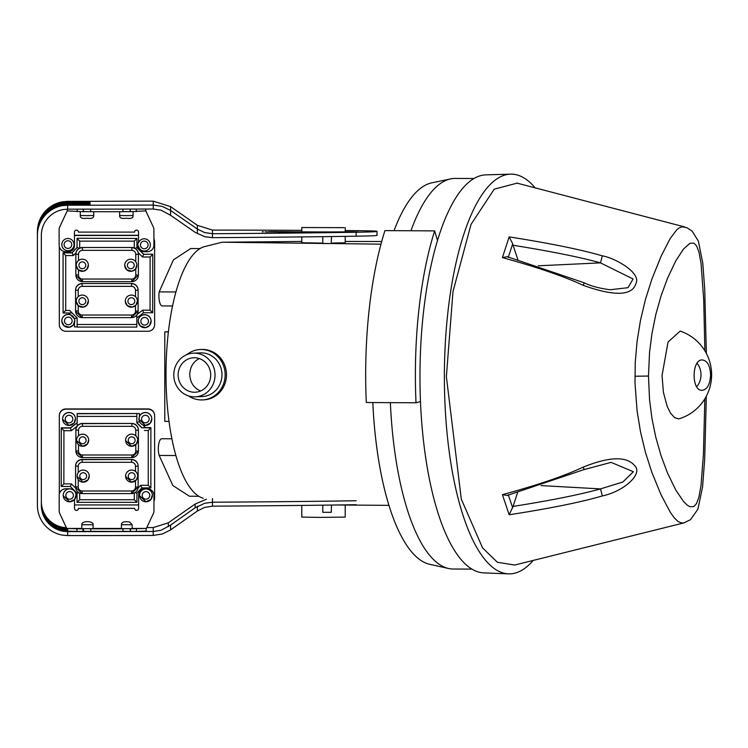 <?xml version="1.0" encoding="UTF-8"?>
<svg xmlns="http://www.w3.org/2000/svg" width="748" height="748" viewBox="0 0 748 748"><rect width="100%" height="100%" fill="white"/><g stroke="black" fill="none" stroke-linecap="round" stroke-linejoin="round"><path stroke-width="1.12" d="M83.402 211.656L90.639 211.656L83.402 211.544M122.887 211.647L130.124 211.647L122.887 211.544M83.402 209.16L83.402 211.703L67.236 210.88L59.737 226.953A6.582 6.582 176.6 0 0 59.12 229.739L59.12 245.129A6.582 6.582 176.6 0 0 65.702 251.702L68.535 251.702A5.928 5.919 176.6 0 0 74.454 245.783L74.454 232.095A1.973 1.973 -3.4 0 1 76.371 230.122A1.973 1.973 -3.4 0 1 78.409 232.095L134.612 232.095A1.973 1.973 -3.4 0 1 136.529 230.122A1.973 1.973 -3.4 0 1 138.558 232.095L138.558 242.763A6.106 6.106 176.6 0 1 150.292 243.876A6.106 6.106 176.6 0 1 138.96 247.915A5.928 5.919 176.6 0 0 144.486 251.702L147.319 251.702A6.582 6.582 176.6 0 0 153.901 245.12L153.901 229.739A6.582 6.582 176.6 0 0 153.284 226.953L145.785 210.88L145.785 209.038M145.785 210.88L130.124 211.703L130.124 209.085L130.115 211.553M90.63 211.553L90.63 209.15L90.639 211.703L122.887 211.703L122.887 209.094M77.24 211.647L77.24 209.16M67.236 210.88L67.236 209.169L67.236 210.88M67.928 250.692A6.106 6.106 176.6 0 0 74.033 244.587A6.106 6.106 176.6 0 0 67.928 238.49A6.106 6.106 176.6 0 0 61.822 244.587A6.106 6.106 176.6 0 0 67.928 250.692M138.558 242.763L138.558 232.058A1.973 1.973 176.6 0 0 138.558 231.955M145.785 210.843L153.275 226.915A6.582 6.582 -3.4 0 1 153.882 229.309L153.882 229.346M59.129 245.512L59.129 245.475A6.582 6.582 -3.4 0 1 59.12 245.082L59.12 229.701A6.582 6.582 -3.4 0 1 59.737 226.915L67.236 210.843M138.558 241.885A6.461 6.452 176.6 0 0 137.828 245.279L137.819 245.166A6.461 6.452 -3.4 0 1 138.558 241.763M78.493 260.547A6.068 6.059 -3.4 0 1 88.376 264.895A6.068 6.059 176.6 0 0 82.327 259.201A6.068 6.059 176.6 0 0 76.268 265.624A6.068 6.059 -3.4 0 1 78.493 260.547L78.493 254.311A3.946 3.946 -3.4 0 1 82.439 250.356L82.439 247.691A6.582 6.582 176.6 0 0 75.857 254.273L78.493 254.311M78.222 296.666A6.068 6.059 -3.4 0 1 88.376 300.78A6.068 6.059 176.6 0 0 82.327 295.086A6.068 6.059 176.6 0 0 76.268 301.5A6.068 6.059 -3.4 0 1 78.222 296.666L78.222 290.308A3.946 3.946 -3.4 0 1 82.168 286.362L82.168 283.688A6.582 6.582 176.6 0 0 75.585 290.271L78.222 290.308M124.757 265.615A6.068 6.059 -3.4 0 1 135.762 261.753A6.068 6.059 -3.4 0 1 136.856 264.895A6.068 6.059 176.6 0 0 130.806 259.201A6.068 6.059 176.6 0 0 129.152 271.094A6.068 6.059 176.6 0 0 136.856 264.904L135.416 269.205L131.854 271.234L126.777 269.794L124.757 265.605M125.309 301.491A6.068 6.059 -3.4 0 1 135.491 296.685A6.068 6.059 -3.4 0 1 137.417 300.78A6.068 6.059 176.6 0 0 131.358 295.086A6.068 6.059 176.6 0 0 129.105 306.774A6.068 6.059 176.6 0 0 137.417 300.79L135.977 305.081L132.405 307.119L127.338 305.68L125.309 301.5M75.576 290.074L75.585 311.056A6.582 6.582 176.6 0 0 75.595 311.439L75.585 311.252A6.582 6.582 -3.4 0 1 75.576 310.859L75.576 290.074A6.582 6.582 -3.4 0 1 82.149 283.492L131.526 283.492A6.582 6.582 -3.4 0 1 138.1 289.691L138.109 289.878A6.582 6.582 176.6 0 0 131.536 283.688L131.536 286.362A3.946 3.946 -3.4 0 1 135.491 290.308L135.491 296.685M75.847 254.077L75.857 275.049A6.582 6.582 176.6 0 0 75.875 275.442L75.857 275.245A6.582 6.582 -3.4 0 1 75.847 274.862L75.847 254.077A6.582 6.582 -3.4 0 1 75.997 252.702A6.582 6.582 176.6 0 1 79.69 248.093A6.582 6.582 -3.4 0 1 82.43 247.495L131.798 247.495A6.582 6.582 -3.4 0 1 134.294 247.981A6.582 6.582 176.6 0 1 138.23 252.674A6.582 6.582 -3.4 0 1 138.371 253.684L138.38 253.881A6.582 6.582 176.6 0 0 131.816 247.691L131.816 250.356A3.946 3.946 -3.4 0 1 135.762 254.311L135.762 261.753M74.445 318.826A6.461 6.452 -3.4 0 1 74.473 318.91L74.753 320.527L73.22 325.1L69.424 327.269L64.019 325.735L61.86 321.294A6.461 6.452 176.6 0 0 74.482 322.799A6.461 6.452 176.6 0 0 68.311 314.45A6.461 6.452 176.6 0 0 61.86 321.294L61.85 321.173A6.461 6.452 -3.4 0 1 70.312 314.656L74.473 318.854L76.969 317.844M74.473 322.818L74.473 326.885L77.109 326.932L77.109 317.984M136.809 314.983L136.809 324.492L77.119 324.492L77.119 317.994L69.592 310.42L65.712 310.42L65.712 255.582L63.066 252.712L72.191 252.712L77.044 247.392L77.044 238.266L136.921 238.462L77.044 238.266M77.119 324.492L77.109 326.932M136.809 327.082L77.119 327.082L136.809 327.082L136.809 324.492M65.712 255.582L73.369 255.582L72.21 252.908L63.084 252.908L63.084 313.01L65.712 310.42M79.082 248.411L77.044 247.392M79.69 248.093L79.69 241.136L77.053 238.462L77.053 247.588L72.191 252.712M79.69 241.136L134.294 241.136L136.921 238.462L136.921 247.588L136.921 238.462M135.089 248.373L136.921 247.588L143.625 254.329L152.742 254.133L143.625 254.329L142.531 257.003L150.114 257.003L152.751 254.329L152.676 312.767L152.751 254.329M150.114 257.003L150.049 310.168L152.676 312.767L143.551 312.767L152.676 312.767M150.049 310.168L142.662 310.168L143.551 312.767L136.809 317.956L143.551 312.767M74.454 235.265L138.558 235.265M153.901 238.883A6.582 6.582 -3.4 0 1 154.584 241.454L154.602 241.688A6.582 6.582 -3.4 0 1 154.612 242.071L154.612 324.679A6.582 6.582 -3.4 0 1 148.029 331.261L65.908 331.261A6.582 6.582 -3.4 0 1 59.335 324.679L59.335 246.775M59.344 325.062L59.326 324.838A6.582 6.582 -3.4 0 1 59.316 324.445L59.316 246.718M144.644 314.665A6.461 6.452 -3.4 0 1 151.096 320.742L151.096 320.855A6.461 6.452 176.6 0 0 144.654 314.777A6.461 6.452 176.6 0 0 138.212 321.612A6.461 6.452 176.6 0 0 145.037 327.68A6.461 6.452 176.6 0 0 151.096 320.855L149.563 325.427L145.767 327.596L140.362 326.063L138.202 321.5A6.461 6.452 -3.4 0 1 144.644 314.665M74.454 235.489L138.558 235.489M153.901 239.089A6.582 6.582 -3.4 0 1 154.602 241.688M63.084 313.01L72.173 313.01L63.084 313.01L63.066 252.712M136.921 247.401L143.616 254.133M93.079 524.713L93.079 528.658L81.803 528.658L81.803 524.713L93.079 524.713C93.958 520.804 81.336 520.477 81.803 524.713M132.162 524.713L132.162 528.658L121.419 528.658L121.419 524.713L132.162 524.713L129.722 522.085C124.318 521.141 121.55 522.02 121.419 524.713M136.417 531.398L146.159 531.099L146.159 528.453L130.264 528.827L130.264 531.454L136.417 531.398L136.417 528.771M123.027 531.295L130.264 531.454M83.533 531.304L123.027 531.454L123.018 528.714M76.941 531.398L76.941 528.771L66.974 528.453L66.974 531.089L76.941 531.398L83.533 531.454L83.533 528.724M130.255 531.304L130.264 528.827M90.779 531.454L90.779 528.827L123.027 528.827M90.77 531.304L90.779 528.827M76.941 528.771L83.533 528.827M66.974 528.453L81.803 528.453M93.079 528.453L121.419 528.453M132.162 528.453L146.159 528.453M69.33 488.827A6.423 6.423 -3.4 0 1 76.025 494.867L74.557 499.468L69.62 501.786L63.206 495.737A6.423 6.423 176.6 0 0 69.62 501.786A6.423 6.423 176.6 0 0 76.034 494.98A6.423 6.423 176.6 0 0 69.33 488.94A6.423 6.423 176.6 0 0 63.206 495.737L63.206 495.662A6.423 6.423 176.6 0 1 69.33 488.865L69.33 488.827A5.928 5.919 -3.4 0 0 68.592 488.781L65.759 488.781A6.582 6.582 -3.4 0 0 59.335 493.96A6.582 6.582 176.6 0 0 59.176 495.363L59.176 510.753A6.582 6.582 176.6 0 0 59.195 511.136L59.195 511.174A6.582 6.582 176.6 0 0 59.803 513.567L66.974 528.958M146.159 531.501L146.159 528.958L153.34 513.567A6.582 6.582 176.6 0 0 153.957 510.791L153.957 495.4A6.582 6.582 176.6 0 0 153.948 495.008A6.582 6.582 -3.4 0 0 147.375 488.781L144.542 488.781A5.928 5.919 -3.4 0 0 138.623 494.699L138.623 508.388A1.973 1.973 -3.4 0 1 136.716 510.36A1.973 1.973 -3.4 0 1 134.677 508.425L78.465 508.388A1.973 1.973 -3.4 0 1 76.558 510.36A1.973 1.973 -3.4 0 1 74.52 508.425L74.52 499.524M153.948 494.97L153.948 495.008A6.582 6.582 176.6 0 0 147.375 488.818L144.542 488.818A5.928 5.919 176.6 0 0 138.623 494.737L138.623 508.425A1.973 1.973 -3.4 0 1 136.706 510.398A1.973 1.973 -3.4 0 1 134.677 508.546M134.668 508.388L78.465 508.425A1.973 1.973 -3.4 0 1 76.548 510.398A1.973 1.973 -3.4 0 1 74.52 508.546M69.33 488.865A5.928 5.919 176.6 0 0 68.592 488.818L65.768 488.818A6.582 6.582 176.6 0 0 59.185 495.4L59.185 510.791A6.582 6.582 176.6 0 0 59.195 511.174M152.377 494.905A6.423 6.423 176.6 0 0 145.589 488.865A6.423 6.423 176.6 0 0 139.549 495.662L139.558 495.737A6.423 6.423 176.6 0 0 145.972 501.777A6.423 6.423 176.6 0 0 152.386 494.98A6.423 6.423 176.6 0 0 145.589 488.949A6.423 6.423 176.6 0 0 139.558 495.737L145.972 501.777L150.9 499.468L152.377 494.905M138.623 504.928L74.52 504.937M59.335 493.96L59.335 415.748A6.582 6.582 -3.4 0 1 65.908 409.165L148.029 409.165A6.582 6.582 -3.4 0 1 154.612 415.748L154.612 498.355A6.582 6.582 -3.4 0 1 153.957 501.216M62.617 419.282A6.423 6.423 -3.4 0 1 68.648 412.494A6.423 6.423 -3.4 0 1 75.445 418.525L75.455 418.637A6.423 6.423 176.6 0 0 68.657 412.606A6.423 6.423 176.6 0 0 62.626 419.404A6.423 6.423 176.6 0 0 69.04 425.444A6.423 6.423 176.6 0 0 75.455 418.637L73.977 423.134L69.04 425.444L62.617 419.282M145.477 427.604L150.872 427.604L148.254 430.465L148.254 485.312L150.881 487.902L150.881 427.8L141.774 427.8L145.477 427.604L142.774 424.892M77.035 502.151L77.035 493.222L77.035 502.151M75.707 488.182L71.434 483.891L63.861 483.891L61.224 486.481L61.28 427.847L70.396 427.847L77.147 422.648L77.147 413.532L139.465 413.532L77.156 413.728L77.156 416.402L136.847 416.402L136.847 413.728M138.969 419.282L139.465 416.384A6.423 6.423 -3.4 0 1 151.788 418.525L151.797 418.637A6.423 6.423 176.6 0 0 139.474 416.496A6.423 6.423 176.6 0 0 145.383 425.444A6.423 6.423 176.6 0 0 151.797 418.637L150.32 423.134L145.383 425.444L138.96 419.282M125.627 476.467A6.068 6.059 -3.4 0 1 125.617 476.457A6.068 6.059 -3.4 0 1 135.5 471.399A6.068 6.059 -3.4 0 1 137.726 475.756A6.068 6.059 176.6 0 0 128.908 470.726A6.068 6.059 176.6 0 0 131.676 482.18A6.068 6.059 176.6 0 0 137.726 475.765L136.454 479.851L131.676 482.189L125.627 476.476M125.627 440.591A6.068 6.059 -3.4 0 1 125.617 440.581A6.068 6.059 -3.4 0 1 135.781 435.757A6.068 6.059 -3.4 0 1 137.726 439.871A6.068 6.059 176.6 0 0 129.077 434.766A6.068 6.059 176.6 0 0 131.676 446.304A6.068 6.059 176.6 0 0 137.726 439.88L136.454 443.975L131.676 446.304L125.617 440.581M78.231 472.614A6.068 6.059 -3.4 0 1 89.246 475.756A6.068 6.059 176.6 0 0 78.231 472.633A6.068 6.059 176.6 0 0 77.138 476.476A6.068 6.059 -3.4 0 1 78.231 472.614L78.231 466.256A3.946 3.946 -3.4 0 1 82.187 462.311L131.554 462.311A3.946 3.946 -3.4 0 1 135.5 466.256L135.5 471.399M78.512 435.785A6.068 6.059 -3.4 0 1 88.694 439.871A6.068 6.059 176.6 0 0 78.512 435.804A6.068 6.059 176.6 0 0 82.645 446.304A6.068 6.059 176.6 0 0 88.694 439.88L87.413 443.975L82.645 446.304L76.586 440.581A6.068 6.059 -3.4 0 1 78.512 435.785L78.512 430.259A3.946 3.946 -3.4 0 1 82.458 426.313L131.835 426.313A3.946 3.946 -3.4 0 1 135.781 430.259L135.781 435.757M77.147 422.648L77.156 426.108A6.582 6.582 -3.4 0 1 82.448 423.443L131.816 423.443A6.582 6.582 -3.4 0 1 138.389 429.642L138.399 429.829A6.582 6.582 176.6 0 0 131.826 423.639L131.835 426.313M131.545 459.45L82.177 459.637A6.582 6.582 176.6 0 0 75.595 466.219L75.595 487.004A6.582 6.582 176.6 0 0 75.613 487.387L75.595 487.2A6.582 6.582 -3.4 0 1 75.585 486.808L75.585 466.032A6.582 6.582 -3.4 0 1 82.168 459.45L131.545 459.45A6.582 6.582 -3.4 0 1 138.109 465.639L138.128 465.826A6.582 6.582 176.6 0 0 131.554 459.637L131.554 462.311M131.816 423.443L82.458 423.639A6.582 6.582 176.6 0 0 75.875 430.222L75.875 451.007A6.582 6.582 176.6 0 0 75.885 451.39L75.875 451.203A6.582 6.582 -3.4 0 1 75.866 450.81L75.866 430.025A6.582 6.582 -3.4 0 1 77.016 426.313A6.582 6.582 176.6 0 1 77.156 426.108L77.156 416.402M139.493 421.591L136.847 422.676M136.847 416.402L136.847 422.882L141.774 427.8M148.254 485.312L140.615 485.312L141.774 487.902L150.881 487.902L141.774 487.902L136.921 493.231L141.774 487.902M135.089 492.558L136.921 493.231L136.921 502.338L136.921 493.231M134.294 492.988L134.294 499.748L136.921 502.338L77.044 502.338L136.921 502.338M134.294 499.748L79.681 499.748L77.044 502.338M78.699 492.586L77.044 493.231L70.34 486.481L77.044 493.231M71.434 483.891L70.34 486.481L61.224 486.481L70.34 486.481M63.861 483.891L63.926 430.708L61.28 427.847M63.926 430.708L71.303 430.708L70.396 427.847M59.316 494.026L59.316 415.514A6.582 6.582 -3.4 0 1 65.899 408.941L148.02 408.932A6.582 6.582 -3.4 0 1 154.584 415.131L154.602 415.355M331.495 236.555L331.252 243.558L322.79 243.53L322.79 236.667M331.495 505.05L331.252 512.324L322.79 512.305L322.79 505.162M710.6 374.935C710.058 384.444 707.253 389.558 702.176 390.269C691.133 391.316 691.638 358.526 702.55 360.003C707.44 360.807 710.123 365.781 710.6 374.935M696.725 386.613A15.138 11.444 91 0 0 700.988 374.776A15.138 11.444 91 0 0 697.061 363.406M343.996 227.635L301.771 227.532L343.996 227.635M345.211 236.359L345.211 242.782L331.495 243.081M322.79 243.1L301.771 242.782L301.771 236.91M345.211 505.05L345.211 517.092L319.864 517.401L301.771 517.092L301.771 505.414M194.405 357.75A17.251 16.288 -92.4 0 0 193.685 357.759A17.251 16.288 -92.4 0 0 178.136 375.683A17.251 16.288 -92.4 0 0 195.135 392.233A17.251 16.288 -92.4 0 0 210.693 374.701A17.251 16.288 -92.4 0 0 194.405 357.75M199.295 358.563C193.274 361.658 190.086 366.95 189.73 374.43C190.207 382.602 193.835 388.119 200.604 390.98M188.552 395.916A25.217 23.805 -92.4 0 0 202.39 399.909L203.737 399.853A25.217 23.805 -92.4 0 0 226.485 374.215A25.217 23.805 -92.4 0 0 202.68 349.438A25.217 23.805 -92.4 0 0 201.633 349.456L200.277 349.512A25.217 23.805 -92.4 0 0 186.822 354.646M202.39 399.909A25.217 23.805 -92.4 0 0 225.139 374.271A25.217 23.805 -92.4 0 0 201.334 349.494A25.217 23.805 -92.4 0 0 200.277 349.512M195.322 396.833L202.25 396.543A21.851 20.626 -92.4 0 0 221.96 374.327A21.851 20.626 -92.4 0 0 201.334 352.86A21.851 20.626 -92.4 0 0 200.417 352.878L193.498 353.168A21.851 20.626 -92.4 0 0 173.798 375.861A21.851 20.626 -92.4 0 0 195.322 396.833A21.851 20.626 -92.4 0 0 215.031 374.617A21.851 20.626 -92.4 0 0 194.405 353.149A21.851 20.626 -92.4 0 0 193.498 353.168M336.572 504.984L388.96 505.349M380.984 244.157L222.156 242.221L204.494 246.625A126.347 41.654 90.3 0 0 166 374.206A126.347 41.654 90.3 0 0 203.213 498.262M222.156 242.221L301.771 241.445M345.211 241.445L381.704 241.511M175.911 291.972L159.165 291.888L173.396 259.874L190.703 248.532L200.034 248.579M172.536 305.979L162.241 305.923A10.257 3.385 -89.7 0 1 159.165 291.888M198.79 496.27L189.431 496.223L172.825 485.517L159.165 455.448A9.976 3.291 -89.7 0 1 158.641 444.686A9.976 3.291 -89.7 0 1 161.68 438.749L171.9 438.796M169.029 421.376L164.784 421.358L164.784 331.897L168.412 331.747M168.384 331.916L164.784 331.897M437.486 240.529L434.644 230.88L384.93 230.618A205.176 67.638 90.3 0 0 366.296 402.518L416.01 402.77L420.488 401.545M434.644 230.88A205.176 67.638 90.3 0 0 416.01 402.77M410.961 230.758A195.293 64.375 -89.7 0 1 450.605 178.894A195.293 64.375 -89.7 0 1 455.167 178.426L473.942 178.52M471.951 569.106L453.166 569.013A195.293 64.375 -89.7 0 1 448.613 568.499A195.293 64.375 -89.7 0 1 390.363 402.639M394.037 230.665A191.236 63.038 -89.7 0 1 431.774 182.849L450.605 178.894M448.613 568.499L429.82 564.347A191.236 63.038 -89.7 0 1 372.813 402.546M533.249 560.364A199.875 65.889 -89.7 0 1 510.276 573.856A199.875 65.889 -89.7 0 1 508.509 573.856A199.875 65.889 -89.7 0 1 444.387 373.663A199.875 65.889 -89.7 0 1 510.547 174.144A199.875 65.889 -89.7 0 1 535.138 187.879M517.12 183.148L494.204 189.169L471.034 224.391L452.961 291.701L446.378 376.683L461.301 499.159L482.582 547.901L497.392 562.272L514.708 565.03L683.924 522.889L681.241 522.927L677.997 521.421L674.425 518.046L670.404 512.464L661.139 494.989L651.919 472.54L645.496 452.531L640.503 431.83L637.09 410.876L634.996 383.107L635.248 362.509L637.053 341.574L640.456 320.49L645.421 299.574L651.835 279.275L661.036 256.368L670.264 238.388L676.809 229.73L679.081 227.953L682.26 226.756L687.001 227.757L692.096 231.095L698.37 241.071L702.774 263.146L704.728 289.205L706.355 353.439M508.509 573.856L483.825 572.884A199.024 65.609 -89.7 0 1 419.974 373.542A199.024 65.609 -89.7 0 1 485.854 174.864L510.547 174.144M583.188 285.334C564.441 276.545 537.513 267.298 502.404 257.583L509.164 236.892C550.042 243.324 581.103 249.645 602.346 255.853C615.015 257.957 641.045 272.693 636.081 283.118C632.565 295.899 614.931 296.638 583.188 285.334L584.207 282.8L507.284 256.714L502.404 257.583M602.346 495.933C581.074 502.16 550.014 508.444 509.164 514.774L502.404 494.652C537.503 485.115 564.431 475.952 583.188 467.135C609.096 456.682 626.141 456.056 634.332 465.265C643.944 473.512 623.879 491.492 602.346 495.933L600.485 488.902C580.289 494.55 551.145 500.393 513.063 506.424L517.551 492.642M508.266 257.34L512.726 243.829L513.063 245.251C551.173 251.384 580.308 257.247 600.485 262.866L633.079 278.995L628.03 287.69L610.05 289.766C599.026 288.242 590.406 285.923 584.207 282.8M513.063 245.251L517.868 259.631M602.346 255.853L600.485 262.866L538.364 265.792M512.726 243.829L509.164 236.892M583.188 467.135L584.207 469.538L611.079 462.376L633.378 471.717L622.869 482.011L600.485 488.902L541.113 485.592M509.164 514.774L513.063 506.424M584.207 469.538L507.172 495.447L502.404 494.652M512.726 507.883L508.266 494.737M680.156 331.112L668.058 342.004L662.045 375.468L663.411 392.335L667.151 406.351L670.638 413.289L674.518 417.552L678.389 418.871L679.717 418.628A46.067 46.067 0 0 0 680.156 331.102M704.84 398.834L703.438 454.158L701.035 485.33L698.903 497.186L696.547 503.526L693.864 506.555L689.955 506.742L687.047 504.984L683.588 501.553L675.79 490.024L667.44 472.867L661.054 455.7L655.744 437.056L651.929 418.338L649.554 399.741L648.479 376.038L649.554 352.327L651.938 333.655L655.837 314.394L661.036 295.956L667.515 278.275L675.753 260.949L683.569 248.944L689.965 243.296L693.864 243.128L696.538 245.821L698.931 251.908L701.054 263.296L703.737 300.247L704.868 350.803M41.346 502.572A26.33 26.32 180 0 0 63.281 528.527L67.675 528.892M67.675 529.126L63.281 528.752A26.33 26.32 -0 0 1 41.346 502.796M41.346 503.535A26.33 26.32 180 0 0 63.281 529.49L67.675 529.855M67.675 530.089L63.281 529.715A26.33 26.32 -0 0 1 41.346 503.759M41.346 504.498A26.33 26.32 180 0 0 63.281 530.444L67.675 530.818M67.675 531.052L63.281 530.678A26.33 26.32 -0 0 1 41.346 504.722M90.05 202.484L62.626 202.652A30.275 30.275 180 0 0 37.4 232.506L37.4 232.75A30.275 30.275 -0 0 1 62.626 202.904L67.675 202.484M90.05 203.671L62.626 204.101A30.275 30.275 180 0 0 37.4 233.946L37.4 232.75M90.05 204.634L67.675 204.634L67.675 205.214A408.062 5.965 0 0 0 153.237 205.064L153.237 209.019A408.062 5.965 180 0 1 67.675 209.16L67.675 205.214L62.626 205.635A30.275 30.275 180 0 0 37.4 235.489L37.4 505.302A30.275 30.275 180 0 0 62.626 535.147L67.675 535.577L67.675 531.622L63.281 531.258A26.33 26.32 -0 0 1 41.346 505.302L41.346 236.714M90.05 202.708L62.626 203.138A30.275 30.275 180 0 0 37.4 232.983L37.4 233.236A30.275 30.275 -0 0 1 62.626 203.381L90.05 202.96M37.4 233.236L37.4 233.713A30.275 30.275 0 0 1 62.626 203.867L90.05 203.447M41.346 238.64L41.346 237.677M37.4 238.64L37.4 234.676A30.275 30.275 0 0 1 62.626 204.83L90.05 204.4M67.675 204.634L62.626 205.064A30.275 30.275 180 0 0 37.4 234.909L37.4 235.489M90.05 203.924L67.675 203.671M90.05 204.157L62.626 204.578A30.275 30.275 180 0 0 37.4 234.423L37.4 234.199A30.275 30.275 0 0 1 62.626 204.344L67.675 203.924M41.346 237.191L41.346 238.154M90.05 203.194L62.626 203.615A30.275 30.275 180 0 0 37.4 233.47L37.4 232.273A30.275 30.275 -0 0 1 62.626 202.428L90.05 201.997M67.675 209.16L63.281 209.534A26.33 26.32 -0 0 0 41.346 235.489L41.346 236.237M90.05 202.231L67.675 202.231M41.346 504.012A26.33 26.32 180 0 0 63.281 529.967L67.675 530.332M67.675 530.566L63.281 530.201A26.33 26.32 -0 0 1 41.346 504.245M41.346 503.049A26.33 26.32 180 0 0 63.281 529.004L67.675 529.378M67.675 529.603L63.281 529.238A26.33 26.32 -0 0 1 41.346 503.282M41.346 502.086A26.33 26.32 180 0 0 63.281 528.041L66.712 528.397M67.675 528.64L63.281 528.275A26.33 26.32 -0 0 1 41.346 502.319M301.771 230.337A394.897 5.778 0 0 0 212.469 230.094L197.379 225.335A394.897 4.731 35 0 0 170.591 206.607L153.237 201.156A394.897 5.778 0 0 0 98.194 201.306A144.794 2.113 180 0 1 67.675 201.362L62.626 201.792A30.275 30.275 180 0 0 37.4 231.637L37.4 232.273M67.675 531.108L67.675 531.622A408.062 5.965 0 0 0 153.237 531.482L153.237 535.428A408.062 5.965 180 0 1 67.675 535.577M206.504 499.187L195.116 504.049A394.897 4.731 -35 0 0 170.591 521.216L168.328 522.805L153.237 527.574A394.897 5.778 0 0 0 146.804 527.583M66.413 527.742L62.626 527.284A26.33 26.32 -0 0 1 41.346 501.45M356.142 504.694A408.062 5.965 180 0 1 212.469 506.162L204.541 507.434L197.379 511.015A408.062 4.89 145 0 1 170.591 529.902L162.353 533.988L153.237 535.428M315.189 232.17L312.103 232.161L315.189 232.132M315.927 232.161L313.702 232.114M313.702 232.329L312.963 232.198M312.963 232.329L312.346 232.189M280.874 231.88L274.114 231.983M283.352 231.796L272.571 231.843L283.352 231.712M311.486 232.189L310.859 232.058A55.941 0.813 180 0 1 308.765 232.048L305.249 232.114M305.249 232.245L303.978 232.114M358.189 232.011L350.56 231.852L357.376 232.151M357.301 232.198L352.963 232.02M352.186 232.03L350.606 232.048M321.36 232.161L320.621 232.114M320.004 232.329L317.535 232.132M319.387 232.329L320.004 232.161M320.247 232.179L317.161 232.179M318.77 232.189L319.387 232.17M318.152 232.189L318.77 232.17M317.535 232.161L318.152 232.161M300.518 232.123L302.547 232.104L300.518 232.095M303.576 232.095L298.901 232.142M276.854 231.609L269.476 231.656L276.854 231.674M279.995 231.74L271.459 231.815M290.925 231.917L284.287 231.945M283.118 231.983L286.998 231.768L281.874 231.852M305.38 232.039A55.941 0.813 180 0 1 304.053 232.03L302.725 232.095M304.053 232.039L300.051 232.011L304.053 231.908M322.033 232.076A55.941 0.813 180 0 1 318.489 232.076L318.311 232.114M318.489 232.086L316.423 232.067L318.489 231.955M316.918 232.198L316.423 232.067A55.941 0.813 180 0 1 313.59 232.067L313.132 232.114M337.245 232.086L336.796 232.067A55.941 0.813 180 0 1 334.552 232.058L331.953 231.945L334.552 232.161M351.597 232.114L346.137 231.889M272.571 231.945L268.027 231.843M268.027 231.974L265.091 231.805M288.27 232.142L286.821 231.974M286.606 232.095L286.138 231.955M286.138 232.095L285.643 232.086M285.278 232.161L284.689 231.992M284.605 232.161L284.044 232.03M284.044 232.161L283.24 232.02M283.024 232.151L282.342 232.011M273.469 231.805L268.719 231.852L273.469 231.833M262.464 231.74L263.333 231.749L262.464 231.74M262.894 231.889L262.277 231.758M289.476 232.086L288.27 232.086M346.296 232.161L345.09 232.161M308.092 232.189L306.979 232.189M274.114 231.927L272.908 231.927M327.306 232.207L326.109 232.207M340.275 232.17L335.815 232.179M297.639 232.086L296.76 232.132M296.76 232.263L292.72 232.114M294.273 232.114L296.834 232.048L294.273 232.076M334.197 232.142L329.644 232.142L334.197 232.142M330.962 232.207L335.02 232.189M330.653 232.301L330.167 232.161M333.066 232.114L333.917 232.123L333.066 232.114M345.408 232.011L344.174 232.02M344.174 232.151L341.537 231.908M331.953 232.067A55.941 0.813 180 0 1 328.98 232.076L327.661 232.067M327.661 232.198L327.044 231.955M313.59 232.076L310.859 232.058L313.59 231.945M300.144 232.002A55.941 0.813 180 0 1 299.49 232.002L297.854 232.058M299.49 232.011L294.899 231.974L299.49 231.88M294.899 232.039L289.476 232.123M286.344 231.955L290.925 231.805M285.269 231.889L286.344 231.899M273.787 231.824L279.995 231.665M272.861 231.721L273.787 231.74M356.272 232.076L353.795 232.067L356.263 232.039M356.955 232.207L356.478 232.217L356.955 232.076M356.478 232.217L355.936 232.217L356.478 232.086M355.936 232.217L355.337 232.217L355.936 232.086M355.337 232.217L354.617 232.217L355.337 232.086M354.617 232.217L354.047 232.217L354.617 232.086M354.047 232.217L353.524 232.207L354.047 232.086M353.524 232.207L352.981 232.198L353.524 232.076M327.044 232.076A55.941 0.813 180 0 1 323.426 232.076L322.108 231.955L323.304 232.151M323.304 232.282L321.995 232.151M341.369 232.114L336.796 231.936L340.275 232.254M338.573 232.161L337.6 232.114M295.161 231.964A55.941 0.813 180 0 1 295.095 231.964L287.288 232.002L295.095 231.843M351.121 232.114L348.091 232.086L351.149 232.067M352.364 232.235L348.344 232.058M352.495 232.104L351.625 232.067M351.429 232.254L352.009 232.114M350.719 232.263L351.429 232.123M349.999 232.254L350.719 232.123M349.494 232.254L349.999 232.123M349.026 232.254L349.494 232.123M281.837 231.945L281.145 231.917M281.874 232.095L282.501 231.936M280.855 232.114L280.388 231.983M280.388 232.114L279.883 231.983M279.883 232.114L279.154 231.983M279.154 232.123L278.452 231.983M278.452 232.114L277.882 231.974M153.237 201.156L153.237 205.064L162.353 206.448L170.591 210.469A408.062 4.89 35 0 0 197.379 229.056L204.55 232.544L212.469 233.713A408.062 5.965 0 0 0 356.142 232.245A78.979 1.159 0 0 0 377.011 231.459L377.011 231.272A52.65 0.767 0 0 0 345.511 230.571A394.897 5.778 0 0 0 345.211 230.571M279.743 231.656L286.017 231.674A46.731 0.683 0 0 0 347.923 231.843L354.674 231.917M346.137 232.011A55.941 0.813 180 0 1 345.342 232.011M341.537 232.03A55.941 0.813 180 0 1 340.069 232.039M377.011 231.459L377.011 235.414A78.979 1.159 180 0 1 356.142 236.19A408.062 5.965 180 0 1 212.469 237.658L204.69 236.695L195.116 232.31A408.062 4.89 -145 0 1 170.591 215.293L161.138 210.207L153.237 209.019M170.591 206.607L170.591 215.293M153.237 527.574L153.237 531.482L161.138 530.239L170.591 525.077L170.591 529.902M170.591 525.077A408.062 4.89 -35 0 0 195.116 507.789L204.69 503.282L212.469 502.217A408.062 5.965 0 0 0 356.142 500.749M87.011 215.62L80.298 215.518C80.055 218.005 82.289 218.902 87.011 218.21C91.724 218.902 93.958 218.005 93.715 215.518L87.011 215.62M126.365 215.611L119.652 215.518C119.409 218.005 121.653 218.902 126.365 218.21C131.078 218.902 133.312 218.005 133.069 215.518L126.365 215.611M130.311 211.703L130.311 209.085M83.206 211.703L83.206 209.16M136.276 211.647L136.276 209.066M140.446 250.094L137.828 245.279A6.461 6.452 176.6 0 0 140.353 250.028M144.28 241.108A3.824 3.824 -3.4 0 1 147.59 246.849A3.824 3.824 -3.4 0 1 140.961 246.849A3.824 3.824 -3.4 0 1 144.28 241.108M76.268 265.624A6.068 6.059 176.6 0 0 85.085 270.664A6.068 6.059 176.6 0 0 88.376 264.904L86.936 269.205L83.374 271.234L78.297 269.804L76.268 265.605M82.327 261.875A3.431 3.431 -3.4 0 1 85.3 267.017A3.431 3.431 -3.4 0 1 79.353 267.017A3.431 3.431 -3.4 0 1 82.327 261.875M76.268 301.5A6.068 6.059 176.6 0 0 84.926 306.624A6.068 6.059 176.6 0 0 88.376 300.79L86.936 305.081L83.374 307.119L78.297 305.68L76.268 301.5M82.327 297.751A3.431 3.431 -3.4 0 1 85.3 302.903A3.431 3.431 -3.4 0 1 79.353 302.903A3.431 3.431 -3.4 0 1 82.327 297.751M130.806 261.875A3.431 3.431 -3.4 0 1 133.78 267.017A3.431 3.431 -3.4 0 1 127.843 267.017A3.431 3.431 -3.4 0 1 130.806 261.875M131.368 297.751A3.431 3.431 -3.4 0 1 134.331 302.903A3.431 3.431 -3.4 0 1 128.394 302.903A3.431 3.431 -3.4 0 1 131.368 297.751M75.576 310.859L78.222 311.093L78.222 305.605M82.168 317.629L131.536 317.629L82.168 317.629L75.595 311.439A6.582 6.582 176.6 0 0 82.168 317.629L82.168 315.039A3.946 3.946 -3.4 0 1 78.222 311.093M131.536 317.629A6.582 6.582 176.6 0 0 138.118 311.056L131.536 317.629L131.536 315.039L82.168 315.039M138.118 311.056L138.118 290.271L138.118 311.056L135.491 311.093A3.946 3.946 -3.4 0 1 131.536 315.039M138.118 290.271L138.109 289.878A6.582 6.582 176.6 0 1 138.118 290.271L135.491 290.308M135.491 305.586L135.491 311.093M82.168 286.362L131.536 286.362M131.526 283.492L82.149 283.492M75.847 274.862L78.493 275.086L78.493 269.963M82.439 281.631L131.816 281.631L82.439 281.631L75.875 275.442A6.582 6.582 176.6 0 0 82.439 281.631L82.439 279.041A3.946 3.946 -3.4 0 1 78.493 275.086M131.816 281.631A6.582 6.582 176.6 0 0 138.399 275.049L131.816 281.631L131.816 279.041L82.439 279.041M138.399 275.049L138.399 254.273L138.399 275.049L135.762 275.086A3.946 3.946 -3.4 0 1 131.816 279.041M138.399 254.273L138.38 253.881A6.582 6.582 176.6 0 1 138.399 254.273L135.762 254.311M135.762 268.756L135.762 275.086M82.439 250.356L131.816 250.356M131.798 247.495L82.43 247.495M134.294 241.136L134.294 247.981M68.676 313.01L70.312 314.656M73.369 255.582L75.997 252.702M138.23 252.674L142.531 257.003M142.662 310.168L137.23 314.347M68.311 317.124A3.824 3.824 -3.4 0 1 71.621 322.856A3.824 3.824 -3.4 0 1 65.001 322.856A3.824 3.824 -3.4 0 1 68.311 317.124M67.928 240.781A3.824 3.824 -3.4 0 1 71.238 246.522A3.824 3.824 -3.4 0 1 64.618 246.522A3.824 3.824 -3.4 0 1 67.928 240.781M144.654 317.451A3.824 3.824 -3.4 0 1 147.964 323.183A3.824 3.824 -3.4 0 1 141.344 323.183A3.824 3.824 -3.4 0 1 144.654 317.451M130.451 531.454L130.451 528.827M82.916 531.454L82.916 528.827M139.465 416.384L139.465 413.532M131.676 479.59A3.431 3.431 -3.4 0 1 128.703 474.447A3.431 3.431 -3.4 0 1 134.649 474.447A3.431 3.431 -3.4 0 1 131.676 479.59M131.676 443.714A3.431 3.431 -3.4 0 1 128.703 438.562A3.431 3.431 -3.4 0 1 134.649 438.562A3.431 3.431 -3.4 0 1 131.676 443.714M83.196 482.189A6.068 6.059 176.6 0 0 89.246 475.765L87.974 479.861L83.196 482.189A6.068 6.059 176.6 0 1 77.138 476.476L83.196 482.189M83.196 479.59A3.431 3.431 -3.4 0 1 80.223 474.447A3.431 3.431 -3.4 0 1 86.17 474.447A3.431 3.431 -3.4 0 1 83.196 479.59M82.645 443.714A3.431 3.431 -3.4 0 1 79.671 438.562A3.431 3.431 -3.4 0 1 85.618 438.562A3.431 3.431 -3.4 0 1 82.645 443.714M131.835 454.99L131.826 457.58A6.582 6.582 176.6 0 0 138.408 451.007L135.781 451.044A3.946 3.946 -3.4 0 1 131.835 454.99L82.458 454.99A3.946 3.946 -3.4 0 1 78.512 451.044L78.512 444.686M82.458 454.99L82.458 457.58L75.885 451.39A6.582 6.582 176.6 0 0 82.458 457.58L131.826 457.58L138.408 451.007L138.408 430.222L135.781 430.259M135.781 444.705L135.781 451.044M138.408 430.222A6.582 6.582 176.6 0 0 138.399 429.829L138.408 451.007M82.448 423.443L82.458 426.313M75.866 430.025L78.512 430.259M75.866 450.81L78.512 451.044M131.554 490.987L131.554 493.587A6.582 6.582 176.6 0 0 138.137 487.004L135.5 487.041A3.946 3.946 -3.4 0 1 131.554 490.987L82.187 490.987A3.946 3.946 -3.4 0 1 78.231 487.041L78.231 479.608M82.187 490.987L82.177 493.587L75.613 487.387A6.582 6.582 176.6 0 0 82.177 493.587L131.554 493.587L138.137 487.004L138.137 466.219L135.5 466.256M135.5 480.824L135.5 487.041M138.137 466.219A6.582 6.582 176.6 0 0 138.128 465.826L138.137 487.004M82.168 459.45L82.187 462.311M75.585 466.032L78.231 466.256M75.585 486.808L78.231 487.041M79.681 499.748L79.681 493.091M136.847 422.695L141.765 427.641M140.615 485.312L138.034 488.135M77.156 422.844L70.406 428.043L61.289 428.043L61.224 486.481M71.303 430.708L77.016 426.313M144.392 430.465L148.254 430.465M145.383 422.844A3.796 3.796 -3.4 0 1 142.101 417.16A3.796 3.796 -3.4 0 1 148.674 417.16A3.796 3.796 -3.4 0 1 145.383 422.844M145.972 499.187A3.796 3.796 -3.4 0 1 142.69 493.502A3.796 3.796 -3.4 0 1 149.254 493.502A3.796 3.796 -3.4 0 1 145.972 499.187M69.629 499.187A3.796 3.796 -3.4 0 1 66.338 493.502A3.796 3.796 -3.4 0 1 72.911 493.502A3.796 3.796 -3.4 0 1 69.629 499.187M69.04 422.854A3.796 3.796 -3.4 0 1 65.759 417.16A3.796 3.796 -3.4 0 1 72.322 417.16A3.796 3.796 -3.4 0 1 69.04 422.854M175.892 455.532L159.165 455.448M634.912 376.253L648.479 376.038M67.675 201.997L67.675 201.362M63.281 528.041L63.281 527.405M63.281 531.258L63.281 530.678M212.469 237.658L212.469 230.094M356.142 232.245L356.142 236.19M197.379 225.335L197.379 233.731M212.469 498.598L212.469 506.162M197.379 506.34L197.379 511.015M195.116 507.789L195.116 504.049M168.328 526.676L168.328 522.805M80.298 211.693L80.298 215.518M93.715 211.703L93.715 215.518M119.652 211.703L119.652 215.518M133.069 211.693L133.069 215.518M82.458 457.58L131.826 457.58M82.177 493.587L131.554 493.587M150.881 427.8L150.881 487.902M301.771 227.532L301.771 231.871M345.211 227.532L345.211 231.861M516.7 183.036L684.495 226.896M683.924 522.889L690.526 519.692L697.921 509.154L702.568 486.957L704.7 459.038L706.336 396.206"/></g></svg>
